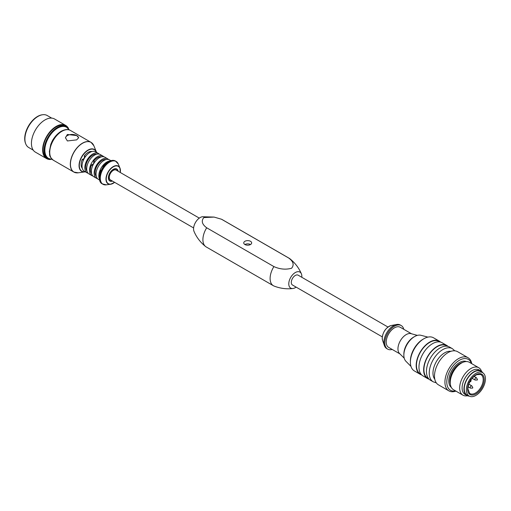 <?xml version="1.0" encoding="UTF-8"?>
<svg xmlns="http://www.w3.org/2000/svg" width="511" height="511" viewBox="0 0 511 511"><rect width="100%" height="100%" fill="white"/><g stroke="black" fill="none" stroke-linecap="round" stroke-linejoin="round"><path stroke-width="0.77" d="M112.209 180.939A6.669 3.852 -60 0 1 109.967 180.785A6.669 3.852 -60 0 1 108.945 175.445A6.669 3.852 -60 0 1 113.295 169.569A6.669 3.852 -60 0 1 116.629 169.237A6.669 3.852 -60 0 1 117.881 171.108M193.618 227.938L110.459 179.929A5.678 3.277 -60 0 1 110.459 173.376A5.678 3.277 -60 0 1 116.138 170.099L199.296 218.108M51.72 118.124L47.21 115.518A18.479 10.667 120 0 0 42.637 114.739L42.074 114.815A18.102 10.45 120 0 0 37.507 116.476A18.102 10.45 120 0 0 25.55 143.431L25.767 143.955A18.479 10.667 120 0 0 28.731 147.526L33.241 150.132M42.637 114.739A18.479 10.667 120 0 0 37.974 116.431A18.479 10.667 120 0 0 25.767 143.955M68.506 128.472A19.143 11.05 120 0 0 65.747 125.457L54.543 118.986A19.143 11.05 120 0 0 44.974 119.938A19.143 11.05 120 0 0 32.468 136.801A19.143 11.05 120 0 0 35.4 152.144L46.603 158.608A19.143 11.05 120 0 0 50.595 159.489M65.747 125.457A19.143 11.05 120 0 0 56.172 126.402A19.143 11.05 120 0 0 43.671 143.272A19.143 11.05 120 0 0 46.603 158.608M69.387 129.966L65.414 126.025A18.479 10.667 120 0 0 56.172 126.945A18.479 10.667 120 0 0 44.099 143.227A18.479 10.667 120 0 0 46.935 158.04L52.333 159.509M54.089 138.079A10.559 6.1 120 0 0 51.707 142.205M113.206 169.409A6.669 3.852 -60 0 1 116.444 169.128A6.669 3.852 -60 0 1 116.534 169.186M109.871 180.728A6.669 3.852 -60 0 1 109.776 180.677A6.669 3.852 -60 0 1 108.396 177.732M91.935 151.531L91.827 151.467A9.901 5.717 120 0 0 84.36 155.778L85.554 156.468M83.363 160.256L82.175 159.573A9.901 5.717 120 0 0 82.175 168.189L82.277 168.253M82.175 159.573L84.341 158.321M84.36 158.282L84.36 155.778M99.23 154.111A11.223 6.477 120 0 0 98.374 153.441L95.57 151.824A11.223 6.477 120 0 0 89.962 152.38A11.223 6.477 120 0 0 82.635 162.268A11.223 6.477 120 0 0 84.353 171.255L87.151 172.871A11.223 6.477 120 0 0 88.167 173.28M101.267 156.915L101.165 156.858A9.901 5.717 120 0 0 93.698 161.169L94.886 161.859M92.702 165.647L91.507 164.957A9.901 5.717 120 0 0 91.507 173.58L91.61 173.638M103.893 156.807A11.223 6.477 120 0 0 103.037 156.136A11.223 6.477 120 0 0 97.429 156.692A11.223 6.477 120 0 0 90.102 166.58A11.223 6.477 120 0 0 91.82 175.567A11.223 6.477 120 0 0 92.83 175.969M91.507 164.957L93.679 163.705M93.698 163.673L93.698 161.169M108.562 159.502A11.223 6.477 120 0 0 107.706 158.832L104.908 157.209A11.223 6.477 120 0 0 99.294 157.765A11.223 6.477 120 0 0 91.967 167.653A11.223 6.477 120 0 0 93.685 176.646L96.49 178.262A11.223 6.477 120 0 0 97.499 178.665M109.929 161.01A11.223 6.477 120 0 0 106.761 162.076A11.223 6.477 120 0 0 99.492 179.099M101.121 170.508L100.839 170.348A9.901 5.717 120 0 0 99.805 174.353M100.839 170.348L101.325 170.067M103.03 167.11L103.305 166.72M105.981 163.661A9.901 5.717 120 0 0 103.03 166.56M65.453 138.021A6.598 3.813 180 0 1 69.707 134.693A6.598 3.813 180 0 1 76.707 135.562A6.598 3.813 180 0 1 78.617 137.944M76.707 135.562L78.643 137.708L76.707 139.873L67.375 140.953L65.44 137.708L67.375 134.489L76.707 135.562M98.374 153.441A11.223 6.477 120 0 0 92.766 153.996A11.223 6.477 120 0 0 85.433 163.884A11.223 6.477 120 0 0 87.151 172.871M96.688 154.201A9.901 5.717 120 0 0 92.766 155.076A9.901 5.717 120 0 0 86.576 162.939A9.901 5.717 120 0 0 86.966 171.038M103.037 156.136L100.239 154.52A11.223 6.477 120 0 0 94.631 155.076A11.223 6.477 120 0 0 87.298 164.957A11.223 6.477 120 0 0 89.023 173.951L91.82 175.567M107.706 158.832A11.223 6.477 120 0 0 102.098 159.381A11.223 6.477 120 0 0 94.765 169.269A11.223 6.477 120 0 0 96.49 178.262M106.026 159.585A9.901 5.717 120 0 0 102.098 160.46A9.901 5.717 120 0 0 95.915 168.33A9.901 5.717 120 0 0 96.304 176.429M110.887 160.665L109.571 159.905A11.223 6.477 120 0 0 103.963 160.46A11.223 6.477 120 0 0 96.636 170.348A11.223 6.477 120 0 0 98.355 179.342L99.671 180.102M118.124 171.242A6.93 3.999 120 0 0 113.295 169.352L113.295 169.352A6.93 3.999 120 0 0 108.396 177.841A6.93 3.999 120 0 0 112.446 181.073M382.285 336.864L292.471 285.01A5.678 3.277 -60 0 1 292.471 278.457A5.678 3.277 -60 0 1 298.149 275.18L387.964 327.034M288.715 258.036C293.378 261.479 294.336 264.883 291.589 268.249C285.77 269.834 279.875 269.278 273.902 266.589L206.693 227.791C202.037 224.342 201.079 220.937 203.825 217.577L214.077 217.079L221.512 219.232L288.715 258.036A15.841 9.147 -60 0 1 289.226 258.291A15.841 9.147 -60 0 1 289.89 258.745C295.134 262.999 298.973 268.039 301.407 273.864A9.243 5.334 -60 0 1 301.797 277.288M250.505 241.294A3.96 2.287 0 0 0 246.193 240.802A3.96 2.287 0 0 0 243.747 242.91A3.96 2.287 0 0 0 247.707 245.197A3.96 2.287 0 0 0 251.668 242.91A3.96 2.287 0 0 0 250.505 241.294M221.512 219.232A15.841 9.147 -60 0 1 222.023 219.494L289.226 258.291M296.118 287.118A9.243 5.334 -60 0 1 292.963 288.491C286.697 289.296 280.418 288.491 274.113 286.077A15.841 9.147 -60 0 1 273.391 285.732L206.182 246.928A15.841 9.147 -60 0 1 205.524 246.481A15.841 9.147 -60 0 1 206.693 227.791M205.524 246.481C200.28 242.227 196.441 237.187 194.008 231.362A9.243 5.334 -60 0 1 193.567 228.902A9.243 5.334 -60 0 1 202.452 216.734L214.077 217.079M250.505 244.526A3.96 2.287 0 0 0 244.91 244.526M292.963 288.491A9.243 5.334 -60 0 1 288.779 283.867A9.243 5.334 -60 0 1 292.624 274.771A9.243 5.334 -60 0 1 299.631 271.941A9.243 5.334 -60 0 1 301.407 273.864M273.391 285.732A15.841 9.147 -60 0 1 273.902 266.589M477.223 380.056L477.498 379.635L477.223 380.056M472.554 388.136L472.828 387.715L472.554 388.136M485.45 378.862A13.484 7.786 -60 0 1 479.835 392.141A13.484 7.786 -60 0 1 469.603 396.261A13.484 7.786 -60 0 1 469.168 380.471A13.484 7.786 -60 0 1 483.061 372.953A13.484 7.786 -60 0 1 485.45 378.862M469.603 396.261L467.527 395.348A13.727 7.927 -60 0 1 467.092 379.271A13.727 7.927 -60 0 1 481.228 371.612L483.061 372.953M467.61 389.165A11.747 6.784 -60 0 1 480.065 373.662A11.747 6.784 -60 0 1 480.065 390.276A11.747 6.784 -60 0 1 467.61 389.165M480.564 374.422A10.955 6.324 -60 0 1 480.928 374.608A10.955 6.324 -60 0 1 480.928 387.261A10.955 6.324 -60 0 1 469.967 393.585A10.955 6.324 -60 0 1 469.628 393.361L467.872 388.839C468.536 382.362 471.506 377.635 476.776 374.659L480.564 374.422M469.29 396.127A14.123 8.157 -60 0 1 466.894 395.469L465.023 394.39A14.123 8.157 -60 0 1 462.097 387.926A14.123 8.157 -60 0 1 468.268 373.707A14.123 8.157 -60 0 1 479.152 369.926L481.017 371.005A14.123 8.157 -60 0 1 482.786 372.749M467.463 395.744A15.841 9.147 -60 0 1 462.953 395.175A15.841 9.147 -60 0 1 459.67 387.926A15.841 9.147 -60 0 1 466.588 371.982A15.841 9.147 -60 0 1 478.794 367.741A15.841 9.147 -60 0 1 481.541 371.356M462.953 395.175L453.525 389.733A15.841 9.147 -60 0 1 450.248 382.483A15.841 9.147 -60 0 1 457.16 366.54A15.841 9.147 -60 0 1 469.366 362.299L478.794 367.741M455.557 390.902A17.821 10.29 -60 0 1 446.793 382.107A17.821 10.29 -60 0 1 457.454 361.571A17.821 10.29 -60 0 1 471.398 363.468M455.914 391.107A19.143 11.05 -60 0 1 448.888 390.864A19.143 11.05 -60 0 1 444.928 382.107A19.143 11.05 -60 0 1 453.283 362.842A19.143 11.05 -60 0 1 468.031 357.713A19.143 11.05 -60 0 1 471.749 363.672M448.888 390.864L438.451 384.84A19.143 11.05 -60 0 1 434.484 376.077A19.143 11.05 -60 0 1 442.839 356.812A19.143 11.05 -60 0 1 457.588 351.683L468.031 357.713M437.953 363.634A12.411 7.167 -60 0 1 438.975 361.858M436.305 382.854L433.207 381.813L430.409 380.197A19.143 11.05 -60 0 1 426.442 371.433A19.143 11.05 -60 0 1 434.797 352.168A19.143 11.05 -60 0 1 449.546 347.046L452.35 348.662L454.803 350.821M428.672 378.734L427.803 378.236A18.747 10.82 -60 0 1 423.926 369.657A18.747 10.82 -60 0 1 432.108 350.789A18.747 10.82 -60 0 1 446.55 345.768L447.412 346.266M429.112 379.207A19.143 11.05 -60 0 1 427.605 378.581A19.143 11.05 -60 0 1 423.645 369.817A19.143 11.05 -60 0 1 431.999 350.552A19.143 11.05 -60 0 1 446.748 345.43A19.143 11.05 -60 0 1 448.045 346.413M427.605 378.581L422.942 375.885A19.143 11.05 -60 0 1 418.975 367.122A19.143 11.05 -60 0 1 427.33 347.863A19.143 11.05 -60 0 1 442.079 342.734L446.748 345.43M421.205 374.422L420.336 373.924A18.747 10.82 -60 0 1 416.459 365.346A18.747 10.82 -60 0 1 424.641 346.484A18.747 10.82 -60 0 1 439.083 341.457L439.945 341.955M421.645 374.895A19.143 11.05 -60 0 1 420.138 374.269A19.143 11.05 -60 0 1 416.178 365.506A19.143 11.05 -60 0 1 424.532 346.241A19.143 11.05 -60 0 1 439.281 341.118A19.143 11.05 -60 0 1 440.578 342.102M420.138 374.269L414.351 370.929A19.143 11.05 -60 0 1 410.39 362.165A19.143 11.05 -60 0 1 423.926 338.723A19.143 11.05 -60 0 1 433.494 337.777L439.281 341.118M423.926 338.723L422.993 339.259A17.821 10.29 -60 0 0 410.39 361.085L410.39 362.165M410.991 366.419L405.906 361.271A15.189 8.77 -60 0 1 403.856 355.164A15.189 8.77 -60 0 1 414.593 336.564A15.189 8.77 -60 0 1 420.904 335.286L427.911 337.113M414.593 336.564L413.661 337.1A13.867 8.01 -60 0 0 403.856 354.085L403.856 355.164M404.227 358.173L399.557 353.542A11.619 6.707 -60 0 1 397.954 348.841A11.619 6.707 -60 0 1 402.464 337.777A11.619 6.707 -60 0 1 411.042 333.651L417.385 335.382M399.921 353.906L388.628 347.384A11.619 6.707 -60 0 1 386.22 342.07A11.619 6.707 -60 0 1 391.292 330.381A11.619 6.707 -60 0 1 400.247 327.264L411.54 333.785M392.161 349.428A13.599 7.85 -60 0 1 387.638 349.102A13.599 7.85 -60 0 1 384.821 342.875A13.599 7.85 -60 0 1 390.755 329.193A13.599 7.85 -60 0 1 401.237 325.552A13.599 7.85 -60 0 1 403.779 329.308M387.638 349.102L386.706 348.559A13.599 7.85 -60 0 1 384.387 345.583A13.599 7.85 -60 0 1 383.889 342.338A13.599 7.85 -60 0 1 396.562 324.498A13.599 7.85 -60 0 1 400.298 325.015L401.237 325.552M384.387 345.583L382.598 340.447A9.632 5.564 -60 0 1 382.503 340.16A9.632 5.564 -60 0 1 382.241 338.148A9.632 5.564 -60 0 1 390.928 325.577A9.632 5.564 -60 0 1 391.222 325.513L396.562 324.498M466.894 395.469A14.123 8.157 -60 0 1 463.969 388.999A14.123 8.157 -60 0 1 470.133 374.787A14.123 8.157 -60 0 1 481.017 371.005M66.449 126.626A18.479 10.667 120 0 0 57.206 127.539A18.479 10.667 120 0 0 45.134 143.827A18.479 10.667 120 0 0 47.97 158.634M69.049 129.851A18 10.392 120 0 0 57.583 128.146A18 10.392 120 0 0 45.172 146.74A18 10.392 120 0 0 52.065 159.272M96.387 152.291A12.436 7.18 120 0 0 88.096 150.311A12.436 7.18 120 0 0 79.429 163.75A12.436 7.18 120 0 0 85.165 171.728M108.722 161.7A12.935 7.467 120 0 0 108.632 161.757A12.935 7.467 120 0 0 99.485 177.707M61.876 131.314A17.163 9.907 120 0 0 50.666 146.433A17.163 9.907 120 0 0 53.291 160.186C48.226 155.58 50.072 154.865 49.356 151.658L50.755 144.485C53.055 138.551 56.542 134.138 61.211 131.244C65.184 129.251 68.27 128.989 70.454 130.465A17.163 9.907 120 0 0 61.876 131.314M92.529 143.585A17.163 9.907 120 0 0 91.028 142.339A17.163 9.907 120 0 0 82.443 143.189A17.163 9.907 120 0 0 71.233 158.308A17.163 9.907 120 0 0 73.865 172.06A17.163 9.907 120 0 0 75.698 172.744M78.215 172.807L85.331 171.817A12.666 7.314 120 0 1 84.807 171.913A12.666 7.314 120 0 1 79.199 163.616A12.666 7.314 120 0 1 88.001 150.068A12.666 7.314 120 0 1 96.368 151.888L96.547 152.387A12.666 7.314 120 0 0 96.368 151.888L93.852 145.731A17.125 9.888 120 0 0 82.539 143.272A17.125 9.888 120 0 0 70.633 161.591A17.125 9.888 120 0 0 78.215 172.807L73.865 172.06L53.291 160.186M108.817 161.648A13.203 7.62 120 0 0 100.194 173.28A13.203 7.62 120 0 0 102.219 183.858C96.202 181.181 100.622 165.794 108.683 161.636C111.302 160.179 113.544 159.962 115.416 160.991A13.203 7.62 120 0 0 108.817 161.648M117.281 162.364A13.203 7.62 120 0 0 116.112 161.393A13.203 7.62 120 0 0 109.514 162.051A13.203 7.62 120 0 0 100.891 173.683A13.203 7.62 120 0 0 102.915 184.26A13.203 7.62 120 0 0 104.34 184.784M106.288 184.841L110.625 184.247L114.636 182.338A10.226 5.902 120 0 1 110.625 184.247A10.226 5.902 120 0 1 106.09 177.547A10.226 5.902 120 0 1 113.206 166.605A10.226 5.902 120 0 1 119.957 168.081L120.309 172.507A10.226 5.902 120 0 0 119.957 168.081L118.303 164.025A13.165 7.601 120 0 0 109.609 162.134A13.165 7.601 120 0 0 100.45 176.218A13.165 7.601 120 0 0 106.288 184.841L102.219 183.858M120.251 172.475A9.996 5.774 120 0 0 113.295 166.848A9.996 5.774 120 0 0 106.256 179.821A9.996 5.774 120 0 0 114.573 182.306M474.048 376.377L476.463 377.77A1.322 0.76 120 0 0 475.805 377.833A1.322 0.76 120 0 0 474.943 378.996A1.322 0.76 120 0 0 475.141 380.056L472.119 378.312M472.828 387.715L471.794 385.856A1.322 0.76 120 0 0 471.136 385.92A1.322 0.76 120 0 0 470.273 387.083A1.322 0.76 120 0 0 470.478 388.143L472.605 388.105M470.599 380.382L470.688 380.44A0.792 0.645 -60 0 0 470.816 380.056M469.807 381.755L469.896 381.806A0.792 0.645 120 0 1 469.628 382.107M469.896 381.806A0.792 0.46 120 0 0 470.688 381.353A0.792 0.46 120 0 0 470.688 380.44M450.51 379.545A14.219 8.208 -60 0 1 459.038 364.771M450.344 384.112A14.219 8.208 -60 0 1 449.897 380.957A14.219 8.208 -60 0 1 462.909 362.35M451.379 387.491A15.011 8.668 -60 0 1 448.779 380.957A15.011 8.668 -60 0 1 454.988 366.221A15.011 8.668 -60 0 1 466.351 361.552M434.797 379.219A16.499 9.524 -60 0 1 432.977 373.049A16.499 9.524 -60 0 1 439.026 357.751A16.499 9.524 -60 0 1 450.9 351.332M433.207 381.813A19.143 11.05 -60 0 1 429.246 373.049A19.143 11.05 -60 0 1 437.601 353.791A19.143 11.05 -60 0 1 452.35 348.662M70.454 130.465L91.028 142.339L93.852 145.731M115.416 160.991L118.303 164.025M475.141 380.056L477.274 380.018M476.463 377.77L477.498 379.635M471.794 385.856L468.772 384.106M470.478 388.143L468.063 386.744M470.529 379.43C471.589 380.829 471.059 381.743 468.945 382.171M390.928 325.577C385.792 327.692 382.892 331.837 382.222 338.014L382.503 340.16"/></g></svg>
